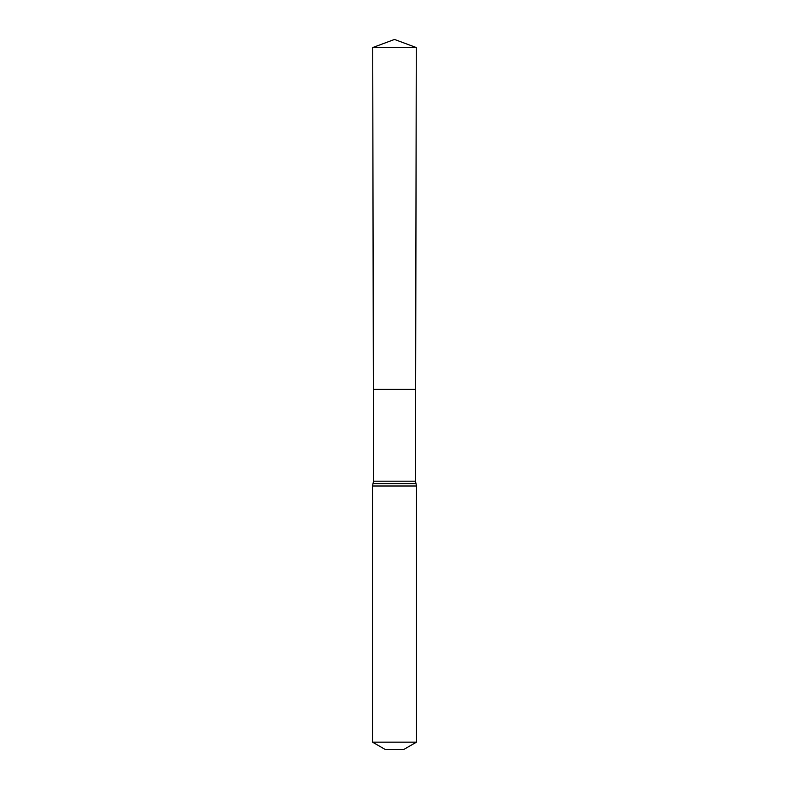 <?xml version="1.0" encoding="UTF-8"?>
<svg xmlns="http://www.w3.org/2000/svg" width="789" height="789" viewBox="0 0 789 789"><rect width="100%" height="100%" fill="white"/><g stroke="black" fill="none" stroke-linecap="round" stroke-linejoin="round"><path stroke-width="1.18" d="M415.497 481.191L415.665 389.371L373.335 389.371L372.724 47.547L416.276 47.547L415.665 389.371L373.335 389.371L373.503 481.191L415.497 481.191L416.464 486.004L416.464 742.153L403.652 749.55L385.348 749.55L372.536 742.153L416.464 742.153M394.5 389.371L415.665 389.371L416.276 47.547L394.5 39.45L372.724 47.547M372.536 742.153L372.536 486.004L416.464 486.004M372.536 486.004L373.019 483.608L415.981 483.608M373.019 483.608L373.503 481.191M394.5 39.45L416.276 47.547"/></g></svg>
